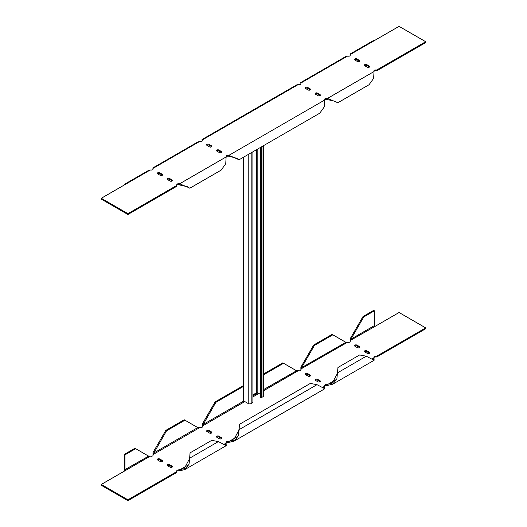 <?xml version="1.0" encoding="UTF-8"?>
<svg xmlns="http://www.w3.org/2000/svg" width="527" height="527" viewBox="0 0 527 527"><rect width="100%" height="100%" fill="white"/><g stroke="black" fill="none" stroke-linecap="round" stroke-linejoin="round"><path stroke-width="0.79" d="M252.901 394.855L256.353 392.865L256.353 149.793M257.828 148.943L257.828 392.865A1.047 0.606 0 0 0 256.353 392.865M252.901 151.789L252.901 402.542L251.175 403.537A2.095 1.206 180 0 1 248.217 403.537L243.784 400.975A2.095 1.206 180 0 1 243.171 400.118L243.171 157.408M263.619 145.597L263.619 395.849A2.095 1.206 180 0 1 263.006 396.706L261.28 397.701L260.542 397.272L260.542 147.376M257.828 392.865L260.542 394.427M261.28 146.947L261.28 397.701M187.619 465.334L179.608 469.959L179.608 470.815L184.746 469.616L188.969 464.386L189.852 458.082L184.226 468.707L178.212 469.959A1.397 0.804 0 0 0 176.822 470.763L176.822 471.573L127.929 499.794L101.309 484.425L125.466 470.479A0.698 0.402 60 0 1 124.971 469.623L124.971 454.827L135.656 448.655L148.469 456.059L151.592 456.198A1.397 0.804 0 0 0 152.988 455.394L153.087 454.32L152.988 455.394M236.913 436.876L228.909 441.494L228.909 442.351L234.047 441.152L238.27 435.928L239.153 429.617L233.52 440.249L227.512 441.494A1.397 0.804 0 0 0 226.116 442.305L225.681 444.775L224.476 444.531M326.108 384.572L326.108 385.428L327.504 385.428L332.642 384.229L336.865 378.999L337.952 367.477L337.491 373.347L332.122 383.32L326.108 384.572A1.397 0.804 0 0 0 324.718 385.375L324.283 387.846L323.077 387.602M263.619 374.776L283.552 363.268L296.365 370.672L299.488 370.81A1.397 0.804 0 0 0 300.884 370.007L301.622 367.635L314.441 345.435L332.847 334.81L345.666 342.207L348.788 342.352A1.397 0.804 0 0 0 350.178 341.549L350.923 339.177L363.742 316.971L374.42 310.805L374.42 325.607A0.698 0.402 -120 0 0 374.914 326.463L399.071 312.511L425.691 327.886L376.805 356.107L375.408 356.107A1.397 0.804 0 0 0 374.012 356.917L373.577 359.388L372.372 359.144M202.282 426.936L202.381 425.862L202.282 426.936A1.397 0.804 0 0 1 200.892 427.74L197.48 427.43M172.052 466.066L169.589 464.643A1.397 0.804 0 0 0 168.067 464.471A1.397 0.804 0 0 0 167.204 465.216A1.397 0.804 0 0 0 167.612 465.782L170.076 467.205A1.397 0.804 0 0 0 171.598 467.383A1.397 0.804 0 0 0 172.461 466.639A1.397 0.804 0 0 0 172.052 466.066L172.052 466.922L169.589 465.499A1.397 0.804 0 0 0 167.415 465.644M221.347 437.608L218.883 436.185A1.397 0.804 0 0 0 217.368 436.007A1.397 0.804 0 0 0 216.505 436.751A1.397 0.804 0 0 0 216.913 437.324L219.377 438.747A1.397 0.804 0 0 0 220.899 438.919A1.397 0.804 0 0 0 221.755 438.174A1.397 0.804 0 0 0 221.347 437.608L221.347 438.457L218.883 437.035A1.397 0.804 0 0 0 216.716 437.179M366.779 350.798A1.397 0.804 0 0 0 365.264 350.62A1.397 0.804 0 0 0 364.401 351.364A1.397 0.804 0 0 0 364.809 351.937L367.273 353.36A1.397 0.804 0 0 0 368.795 353.531A1.397 0.804 0 0 0 369.651 352.787A1.397 0.804 0 0 0 369.243 352.22L366.779 350.798L366.779 351.647A1.397 0.804 0 0 0 364.612 351.792M317.485 379.256A1.397 0.804 0 0 0 315.963 379.084A1.397 0.804 0 0 0 315.1 379.829A1.397 0.804 0 0 0 315.508 380.395L317.972 381.818A1.397 0.804 0 0 0 319.494 381.996A1.397 0.804 0 0 0 320.357 381.252A1.397 0.804 0 0 0 319.948 380.678L317.485 379.256L317.485 380.112A1.397 0.804 0 0 0 315.311 380.257M307.623 373.564A1.397 0.804 0 0 0 306.101 373.393A1.397 0.804 0 0 0 305.245 374.137A1.397 0.804 0 0 0 305.653 374.704L308.117 376.126A1.397 0.804 0 0 0 309.632 376.304A1.397 0.804 0 0 0 310.495 375.56A1.397 0.804 0 0 0 310.087 374.987L307.623 373.564L307.623 374.42A1.397 0.804 0 0 0 305.456 374.565M356.924 345.106A1.397 0.804 0 0 0 355.402 344.928A1.397 0.804 0 0 0 354.539 345.672A1.397 0.804 0 0 0 354.948 346.239L357.411 347.662A1.397 0.804 0 0 0 358.933 347.84A1.397 0.804 0 0 0 359.796 347.095A1.397 0.804 0 0 0 359.388 346.529L356.924 345.106L356.924 345.956A1.397 0.804 0 0 0 354.75 346.101M211.492 431.916L209.028 430.493A1.397 0.804 0 0 0 207.506 430.315A1.397 0.804 0 0 0 206.643 431.06A1.397 0.804 0 0 0 207.052 431.626L209.515 433.049A1.397 0.804 0 0 0 211.037 433.227A1.397 0.804 0 0 0 211.9 432.483A1.397 0.804 0 0 0 211.492 431.916L211.492 432.766L209.028 431.343A1.397 0.804 0 0 0 206.854 431.488M162.191 460.374L159.727 458.951A1.397 0.804 0 0 0 158.205 458.78A1.397 0.804 0 0 0 157.349 459.524A1.397 0.804 0 0 0 157.757 460.091L160.221 461.514A1.397 0.804 0 0 0 161.736 461.692A1.397 0.804 0 0 0 162.599 460.947A1.397 0.804 0 0 0 162.191 460.374L162.191 461.23L159.727 459.807A1.397 0.804 0 0 0 157.56 459.946M124.971 469.623L148.752 456.105L148.179 455.888M101.309 484.425L101.309 485.281L127.929 500.65L127.929 499.794M127.929 500.65L176.822 472.423L176.822 471.573M179.608 470.815L178.212 470.815A1.397 0.804 0 0 0 176.822 471.619M226.116 443.958L226.116 443.108L224.107 444.268M228.909 442.351L227.512 442.351A1.397 0.804 0 0 0 226.116 443.154M322.708 387.345L324.718 386.186L324.803 388.755L234.047 441.152M326.108 385.428A1.397 0.804 0 0 0 324.718 386.232M335.515 379.947L327.504 384.572L327.504 385.428M372.003 358.88L374.012 357.721L374.104 360.29L332.642 384.229M375.408 356.107L375.408 356.963A1.397 0.804 0 0 0 374.012 357.767M375.408 356.963L376.805 356.963L376.805 356.107M376.805 356.963L425.691 328.736L425.691 327.886M374.914 326.463L350.277 340.475M347.392 342.352L300.983 368.933L300.884 370.007M332.847 334.81L332.109 334.381L313.703 345.007L300.884 367.207L301.622 367.635L345.949 342.26L345.376 342.043M263.619 389.578L296.648 370.718L296.075 370.501M244.818 401.574L202.282 426.126L215.846 402.358L243.171 386.587M199.496 427.74L152.988 454.59L166.545 430.822L184.951 420.197L197.77 427.595L153.726 453.022L152.988 452.594L152.988 455.447M366.779 351.647L369.243 353.07L369.243 352.22M317.485 380.112L319.948 381.535L319.948 380.678M307.623 374.42L310.087 375.843L310.087 374.987M356.924 345.956L359.388 347.379L359.388 346.529M226.116 443.405L226.208 445.677L218.402 441.593L189.852 458.082L190.056 452.864L189.595 458.734M239.357 424.4L310.317 383.432L317.004 384.67L239.153 429.617L239.357 424.4L238.896 430.269M317.004 384.67L324.803 388.755M337.952 367.477L359.618 354.967L366.298 356.206L374.104 360.29M366.298 356.206L337.748 372.694L337.491 373.347M374.42 325.607L350.923 339.177L350.185 338.749L350.178 341.595M300.884 367.207L300.884 370.059M243.83 401.001L203.027 424.564L202.289 424.136L202.282 426.982M124.873 470.822A1.746 1.008 60 0 1 124.234 469.201L124.234 454.399L124.971 454.827M135.656 448.655L134.912 448.233L124.234 454.399M190.056 452.864L211.722 440.355L218.402 441.593M363.742 316.971L362.998 316.549L373.683 310.377L374.42 310.805M362.998 316.549L350.185 338.749M313.703 345.007L314.441 345.435M202.289 424.136L215.102 401.936L215.846 402.358M263.619 373.926L282.808 362.846L283.552 363.268M243.171 385.731L215.102 401.936M152.988 452.594L165.807 430.394L166.545 430.822M184.951 420.197L184.213 419.769L165.807 430.394M376.805 70.802L425.691 42.575L425.691 41.719L376.805 69.946L376.805 70.802L375.408 70.802L375.408 69.946L376.805 69.946M374.012 71.567A1.397 0.804 180 0 1 375.408 70.802M326.108 99.26L326.108 98.411A1.397 0.804 180 0 0 324.718 99.214L324.342 106.816L319.751 113.193L239.093 159.76L228.909 155.333L227.512 155.333A1.397 0.804 180 0 0 226.116 156.137L226.116 156.941A1.397 0.804 180 0 1 227.512 156.19L228.909 156.19L228.909 155.333L324.718 100.018A1.397 0.804 180 0 1 326.108 99.26L335.258 101.342L336.727 102.258L327.504 98.411L327.504 99.26M178.212 184.648L187.362 186.729L188.831 187.645L179.608 183.798L178.212 183.798L178.212 184.648A1.397 0.804 180 0 0 176.822 185.451M127.929 214.489L176.822 186.262L176.822 185.405L127.929 213.633L127.929 214.489L101.309 199.114L101.309 198.264L127.929 213.633M364.612 65.631A1.397 0.804 180 0 1 366.779 65.486L369.243 66.909A1.397 0.804 180 0 1 369.44 67.054M315.311 94.089A1.397 0.804 180 0 1 317.485 93.951L319.948 95.374A1.397 0.804 180 0 1 320.146 95.512M167.415 179.476A1.397 0.804 180 0 1 169.589 179.338L172.052 180.761A1.397 0.804 180 0 1 172.25 180.899M216.716 151.012A1.397 0.804 180 0 1 218.883 150.874L221.347 152.296A1.397 0.804 180 0 1 221.544 152.435M206.854 145.32A1.397 0.804 180 0 1 209.028 145.182L211.492 146.605A1.397 0.804 180 0 1 211.689 146.743M157.56 173.785A1.397 0.804 180 0 1 159.727 173.64L162.191 175.063A1.397 0.804 180 0 1 162.388 175.208M305.456 88.398A1.397 0.804 180 0 1 307.623 88.253L310.087 89.676A1.397 0.804 180 0 1 310.284 89.821M354.75 59.933A1.397 0.804 180 0 1 356.924 59.795L359.388 61.218A1.397 0.804 180 0 1 359.585 61.356M425.691 41.719L399.071 26.35L350.178 54.577L350.178 55.381A1.397 0.804 180 0 1 348.788 56.185L347.392 56.185L300.884 83.042L300.884 83.846A1.397 0.804 180 0 1 299.488 84.649L298.091 84.649L202.282 139.965L202.282 140.768A1.397 0.804 180 0 1 200.892 141.572L199.496 141.572L152.988 168.423L152.988 169.233A1.397 0.804 180 0 1 151.592 170.037L150.195 170.037L101.309 198.264M350.178 55.381L350.112 54.419M326.108 98.411L327.504 98.411L374.012 71.553L374.012 70.75A1.397 0.804 180 0 1 375.408 69.946M228.909 156.19L236.656 158.271L238.132 159.187M179.608 184.648L179.608 183.798L226.116 156.941L225.747 163.745L221.156 170.116L189.799 188.218L188.831 187.645M176.822 185.405L176.822 184.602A1.397 0.804 180 0 1 178.212 183.798M300.884 83.846L300.818 82.877M364.809 65.77A1.397 0.804 180 0 1 364.401 65.203A1.397 0.804 180 0 1 365.264 64.459A1.397 0.804 180 0 1 366.779 64.63L369.243 66.053A1.397 0.804 180 0 1 369.651 66.626A1.397 0.804 180 0 1 368.795 67.37A1.397 0.804 180 0 1 367.273 67.192L364.809 65.77M315.508 94.234A1.397 0.804 180 0 1 315.1 93.661A1.397 0.804 180 0 1 315.963 92.917A1.397 0.804 180 0 1 317.485 93.095L319.948 94.517A1.397 0.804 180 0 1 320.357 95.084A1.397 0.804 180 0 1 319.494 95.828A1.397 0.804 180 0 1 317.972 95.657L315.508 94.234M172.052 180.761L172.052 179.905L169.589 178.482L169.589 179.338M172.052 179.905A1.397 0.804 180 0 1 172.461 180.471A1.397 0.804 180 0 1 171.598 181.216A1.397 0.804 180 0 1 170.076 181.044L167.612 179.621A1.397 0.804 180 0 1 167.204 179.048A1.397 0.804 180 0 1 168.067 178.304A1.397 0.804 180 0 1 169.589 178.482M221.347 152.296L221.347 151.44L218.883 150.017L218.883 150.874M221.347 151.44A1.397 0.804 180 0 1 221.755 152.013A1.397 0.804 180 0 1 220.899 152.758A1.397 0.804 180 0 1 219.377 152.58L216.913 151.157A1.397 0.804 180 0 1 216.505 150.59A1.397 0.804 180 0 1 217.368 149.846A1.397 0.804 180 0 1 218.883 150.017M211.492 146.605L211.492 145.748L209.028 144.326L209.028 145.182M211.492 145.748A1.397 0.804 180 0 1 211.9 146.322A1.397 0.804 180 0 1 211.037 147.059A1.397 0.804 180 0 1 209.515 146.888L207.052 145.465A1.397 0.804 180 0 1 206.643 144.899A1.397 0.804 180 0 1 207.506 144.154A1.397 0.804 180 0 1 209.028 144.326M162.191 175.063L162.191 174.213L159.727 172.79L159.727 173.64M162.191 174.213A1.397 0.804 180 0 1 162.599 174.78A1.397 0.804 180 0 1 161.736 175.524A1.397 0.804 180 0 1 160.221 175.353L157.757 173.93A1.397 0.804 180 0 1 157.349 173.357A1.397 0.804 180 0 1 158.205 172.612A1.397 0.804 180 0 1 159.727 172.79M305.653 88.543A1.397 0.804 180 0 1 305.245 87.969A1.397 0.804 180 0 1 306.101 87.225A1.397 0.804 180 0 1 307.623 87.403L310.087 88.826A1.397 0.804 180 0 1 310.495 89.392A1.397 0.804 180 0 1 309.632 90.137A1.397 0.804 180 0 1 308.117 89.965L305.653 88.543M354.948 60.078A1.397 0.804 180 0 1 354.539 59.511A1.397 0.804 180 0 1 355.402 58.767A1.397 0.804 180 0 1 356.924 58.938L359.388 60.361A1.397 0.804 180 0 1 359.796 60.934A1.397 0.804 180 0 1 358.933 61.672A1.397 0.804 180 0 1 357.411 61.501L354.948 60.078M374.012 71.553L373.643 78.358L369.052 84.728L337.695 102.831L336.727 102.258M124.234 185.03A1.746 1.008 60 0 1 124.589 184.233L148.713 170.307L150.195 170.037M152.731 167.981L198.007 141.842L199.496 141.572M202.032 139.523L296.609 84.919L298.091 84.649M300.627 82.594L345.903 56.455L347.392 56.185M374.914 40.296A1.746 1.008 -120 0 0 374.045 40.21L349.928 54.136M124.589 184.233A1.746 1.008 60 0 1 125.466 184.318M243.784 400.975L243.784 157.053M248.217 154.49L248.217 403.537M263.006 145.953L263.006 396.706M251.175 403.537L251.175 152.784M125.466 470.479L150.195 456.198M252.901 396.903L258.869 393.458M263.619 390.718L298.091 370.81M178.212 469.959L178.212 470.815M227.512 441.494L227.512 442.351M252.901 395.764L257.881 392.892M169.589 464.643L169.589 465.499M218.883 436.185L218.883 437.035M209.028 430.493L209.028 431.343M159.727 458.951L159.727 459.807M227.512 155.333L227.512 156.19M366.779 64.63L366.779 65.486M369.243 66.909L369.243 66.053M317.485 93.095L317.485 93.951M319.948 95.374L319.948 94.517M307.623 87.403L307.623 88.253M310.087 89.676L310.087 88.826M356.924 58.938L356.924 59.795M359.388 61.218L359.388 60.361M226.208 445.677L184.746 469.616M152.988 168.943L152.922 168.265M202.216 139.807L202.282 140.478"/></g></svg>
